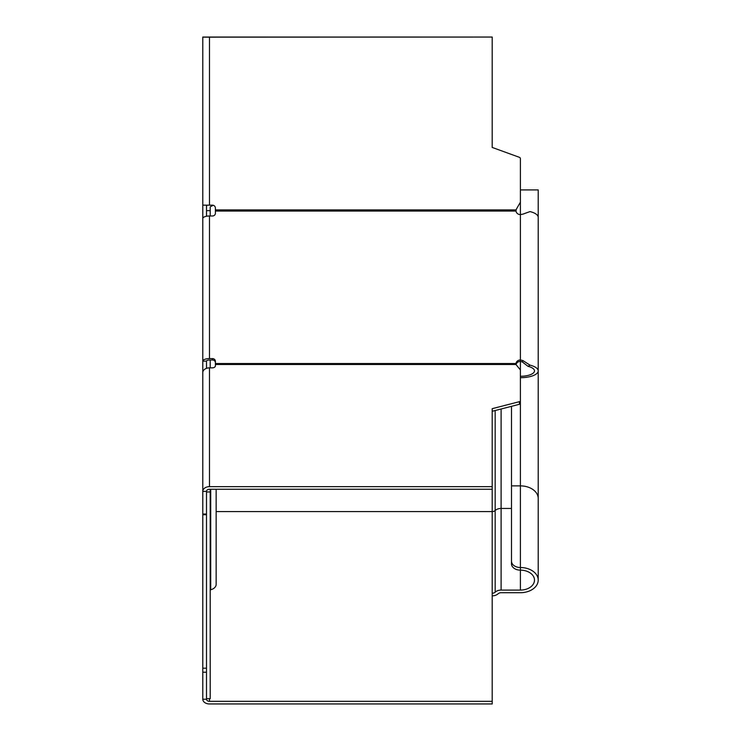 <?xml version="1.0" encoding="UTF-8"?>
<svg xmlns="http://www.w3.org/2000/svg" width="741" height="741" viewBox="0 0 741 741"><rect width="100%" height="100%" fill="white"/><g stroke="black" fill="none" stroke-linecap="round" stroke-linejoin="round"><path stroke-width="1.11" d="M202.793 40.125L202.793 37.05L492.2 37.05L202.793 37.161L202.793 491.366L206.507 491.366A2.964 2.103 0 0 1 209.471 489.264L492.2 489.264L492.2 408.671L519.422 401.668A1.482 1.047 0 0 0 520.395 400.677L520.395 403.299A1.482 1.047 180 0 1 519.422 404.29L492.2 411.292M209.471 701.329A2.964 2.103 0 0 1 206.507 699.226L202.793 699.226A6.678 4.724 180 0 0 209.471 703.95L492.2 703.95L492.2 701.329L209.471 701.329L209.471 698.698M511.494 406.327L511.494 563.855A8.901 6.298 180 0 0 520.395 570.144A14.098 9.966 0 0 1 534.493 580.12A14.098 9.966 0 0 1 520.395 590.086L501.101 590.086A7.419 5.243 180 0 0 495.164 592.189A3.714 2.621 0 0 1 492.2 593.235L492.2 701.329M492.2 595.857A7.419 5.243 180 0 0 498.137 593.763A3.714 2.621 0 0 1 501.101 592.707L520.395 592.707A17.812 12.597 180 0 0 538.207 580.12A17.812 12.597 180 0 0 520.395 567.523A8.901 6.298 0 0 1 511.494 561.224M520.395 189.918L538.207 189.918L538.207 305.375M202.793 699.226L202.793 372.566A6.678 4.724 0 0 1 209.471 367.851L212.445 367.842A2.964 2.103 180 0 0 215.409 365.739L215.409 361.33A2.964 2.742 180 0 0 212.445 358.588L212.445 360.006L209.471 360.006A2.964 1.139 0 0 0 206.507 361.145L202.793 361.145A6.678 2.556 180 0 1 209.471 358.588L212.445 358.588M210.212 489.264L210.212 698.698L206.507 698.698L206.507 699.226M206.507 205.155L206.507 210.648L210.212 210.648L210.212 215.983M210.212 37.161L206.507 37.161M206.507 698.698L206.507 491.968L210.212 491.968M216.15 489.264L216.15 584.316A8.16 5.771 180 0 1 210.731 589.753L210.212 590.253M210.212 360.006L210.212 367.842M210.212 210.648L210.212 207.211A0.741 0.741 0 0 1 210.713 206.517A8.16 8.16 0 0 0 213.037 205.229M206.507 368.342L206.507 361.145M206.507 216.252L206.507 207.211A4.455 4.455 0 0 1 207.008 205.155M209.471 358.588L209.471 215.983A6.678 2.556 0 0 0 202.793 218.539L202.793 361.145M215.409 362.747A2.964 2.742 0 0 0 212.445 360.006M511.494 485.883L520.395 485.883L520.395 377.697A17.812 6.817 180 0 0 538.207 370.889A17.812 6.817 180 0 0 530.019 365.156L528.018 366.341L522.405 361.978L520.395 361.376A4.455 4.113 0 0 0 516.097 364.424M528.018 366.341A14.098 5.4 0 0 1 534.493 370.889A14.098 5.4 0 0 1 520.395 376.28M520.395 590.086L520.395 485.883A17.812 12.597 0 0 1 538.207 498.471L538.207 217.317A17.812 6.817 0 0 0 530.019 211.583L522.933 214.13A18.794 6.725 165.9 0 0 520.395 214.612L520.395 369.935L516.542 365.22A4.455 3.149 180 0 1 516.107 364.489L515.986 363.525A4.455 4.113 180 0 1 520.395 359.959L522.933 360.58L530.019 365.156M202.793 491.366A6.678 4.724 180 0 1 209.471 486.642L492.2 486.642M520.395 369.935L520.395 400.677M209.471 215.983L212.445 215.983A2.964 2.742 180 0 0 215.409 213.241L215.409 208.138A2.964 2.964 0 0 0 212.445 205.174L202.793 205.155M520.395 214.612A4.455 4.113 180 0 1 515.986 211.046L516.107 209.907A4.455 4.455 0 0 1 516.542 208.879L520.395 202.2L520.395 214.612M520.395 202.2L520.395 158.731A1.482 1.482 0 0 0 519.422 157.333L492.2 147.431L492.2 37.161M215.409 209.907L516.107 209.907L516.042 211.342M206.507 491.366L206.507 491.968M216.15 511.586L492.2 511.586L492.2 593.235M501.101 590.086L501.101 508.446L511.494 508.446M495.164 592.189L495.164 510.54A7.419 5.243 0 0 1 501.101 508.446L501.101 409.004M492.2 489.264L492.2 511.586A3.714 2.621 180 0 0 495.164 510.54L495.164 410.533M202.793 672.207L206.507 672.207M206.507 668.206L202.793 668.206M210.713 489.264L210.713 589.753M522.933 360.58L522.405 361.978M209.471 486.642L209.471 367.842M215.409 364.489L516.107 364.489M519.422 401.668L519.422 404.29M515.986 363.525L215.409 363.525M215.409 211.046L515.986 211.046M209.471 205.164L209.471 37.161M206.507 514.032L202.793 514.032M538.207 498.471L538.207 580.12M206.507 514.726L202.793 514.726"/></g></svg>
